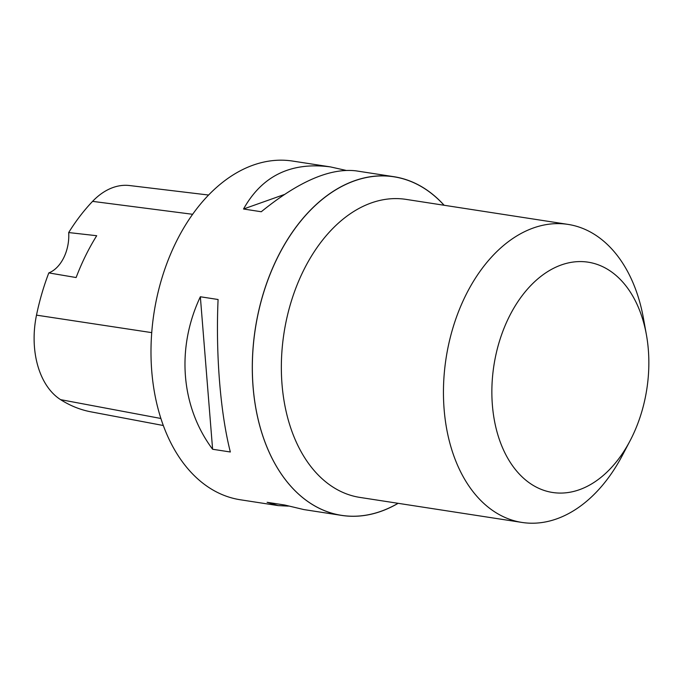 <?xml version="1.0" encoding="UTF-8"?>
<svg xmlns="http://www.w3.org/2000/svg" width="683" height="683" viewBox="0 0 683 683"><rect width="100%" height="100%" fill="white"/><g stroke="black" fill="none" stroke-linecap="round" stroke-linejoin="round"><path stroke-width="1.02" d="M444.146 205.267A171.356 113.771 98.8 0 0 393.886 176.701A171.356 113.771 98.8 0 0 263.758 292.025A171.356 113.771 98.8 0 0 296.055 491.734A171.356 113.771 98.8 0 0 341.594 515.4A171.356 113.771 98.8 0 0 398.138 503.32M398.044 503.303A171.288 113.719 -81.2 0 1 254.699 333.159A171.288 113.719 -81.2 0 1 439.4 200.426A171.288 113.719 -81.2 0 1 444.052 205.259M393.886 176.701L356.056 170.861C330.205 167.796 298.608 181.422 261.265 211.747L243.532 209.007C262.093 175.779 291.043 161.743 330.401 166.9L292.572 161.06A171.356 113.771 98.8 0 0 162.452 276.384A171.356 113.771 98.8 0 0 194.74 476.094A171.356 113.771 98.8 0 0 240.279 499.76L278.109 505.599L267.113 502.304L284.837 505.044L303.764 509.561L341.594 515.4M230.342 451.992L212.609 449.26C180.807 406.735 176.094 348.082 200.35 296.764L218.082 299.504C215.649 354.187 220.361 412.839 230.342 451.992M288.38 506.12L278.109 505.599M330.401 166.9L345.786 170.34M208.563 195.031L129.608 185.545A77.085 51.182 98.8 0 0 92.581 201.365A186.749 123.99 98.8 0 0 68.684 232.553L96.704 235.72A187.705 124.622 -81.2 0 0 76.12 277.537L48.809 272.91A186.749 123.99 98.8 0 0 36.498 315.145A77.085 51.182 98.8 0 0 60.591 399.649A186.749 123.99 98.8 0 0 91.035 411.858L163.331 425.518M48.809 272.91A34.27 22.752 98.8 0 0 68.684 232.553M200.35 296.764L212.609 449.26M284.341 194.51L243.532 209.007M630.059 440.8L622.29 455.561A150.789 100.111 -81.2 0 1 522.025 522.444L359.924 497.42A150.789 100.111 -81.2 0 1 283.991 333.125A150.789 100.111 -81.2 0 1 405.941 199.368L568.043 224.4A150.789 100.111 -81.2 0 1 608.118 245.214A150.789 100.111 -81.2 0 1 643.463 318.406L646.417 334.824A116.52 77.358 -81.2 0 1 630.059 440.8A116.52 77.358 -81.2 0 1 520.13 474.907A116.52 77.358 -81.2 0 1 509.433 316.246A116.52 77.358 -81.2 0 1 619.105 278.263A116.52 77.358 -81.2 0 1 646.417 334.824M522.025 522.444A150.789 100.111 -81.2 0 1 446.093 358.148A150.789 100.111 -81.2 0 1 568.043 224.4M60.591 399.649L160.906 418.483M92.581 201.365L192.615 214.291M36.498 315.145L151.737 332.63"/></g></svg>
